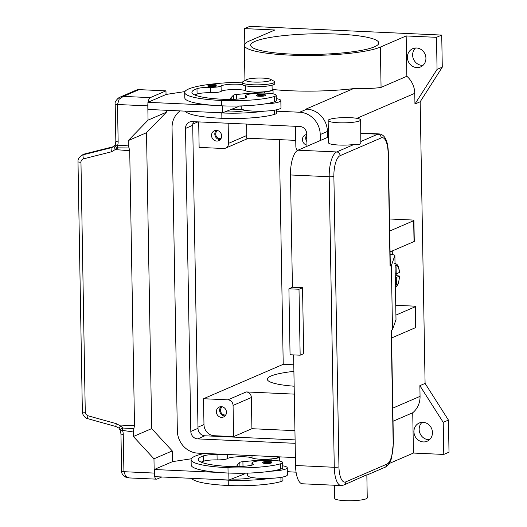 <?xml version="1.0" encoding="UTF-8"?>
<svg xmlns="http://www.w3.org/2000/svg" width="527" height="527" viewBox="0 0 527 527"><rect width="100%" height="100%" fill="white"/><g stroke="black" fill="none" stroke-linecap="round" stroke-linejoin="round"><path stroke-width="0.79" d="M327.511 137.422L327.405 131.447A21.673 19.921 -113.3 0 0 306.833 109.142L305.989 109.102A21.673 19.921 66.7 0 1 306.035 109.102M238.164 106.019L241.188 106.158L238.164 106.019L238.178 106.691L225.009 111.856A18.063 2.905 -1 0 0 245.371 110.512A9.031 1.456 -1 0 0 245.938 110.367A19.868 3.195 179 0 1 241.228 108.391L241.188 105.927M244.818 43.958L244.548 28.61L274.89 29.986L249.1 41.119A70.407 11.324 179 0 0 244.33 45.329A70.407 11.324 179 0 0 301.872 55.454A70.407 11.324 179 0 0 380.362 47.081L381.067 87.396C375.395 88.345 366.173 88.753 353.393 88.635A70.407 11.324 179 0 1 273.006 89.518M380.362 47.081L406.159 35.948L436.494 37.325L441.725 35.072L249.778 26.35L244.548 28.61M291.55 54.11A64.09 10.309 179 0 1 250.654 45.217A64.09 10.309 179 0 1 337.912 34.097A64.09 10.309 179 0 1 378.808 42.983A64.09 10.309 179 0 1 291.55 54.11M436.494 37.325L437.054 69.412L414.947 104.03L420.177 101.77L425.091 383.412L448.444 420.091L449.004 452.179L443.78 454.432L413.438 453.055L389.005 463.602M441.725 35.072L442.285 67.153L437.054 69.412M442.285 67.153L420.177 101.77M406.159 35.948L406.857 76.263A21.673 19.921 66.7 0 1 414.762 93.332L414.947 104.03M406.857 76.263L381.067 87.396M294.936 430.664L251.913 428.708L233.619 436.606L214.252 435.724A10.836 9.96 66.7 0 1 203.969 424.571L203.514 398.728L283.216 364.322L293.789 364.796M228.151 123.239L228.501 143.384A5.422 4.98 66.7 0 1 225.596 148.127A5.422 4.98 66.7 0 1 223.54 148.502L199.127 147.395L198.686 121.902M279.297 139.635L283.216 364.322M233.619 436.606L233.072 405.415A5.422 4.98 -113.3 0 0 227.927 399.835L203.514 398.728M221.505 417.358A5.422 4.98 66.7 0 1 216.492 412.898A5.422 4.98 66.7 0 1 219.265 407.035A5.422 4.98 66.7 0 1 221.32 406.66A5.422 4.98 66.7 0 1 226.333 411.113A5.422 4.98 66.7 0 1 223.56 416.982A5.422 4.98 66.7 0 1 221.505 417.358M221.037 406.653A5.422 4.98 -113.3 0 0 220.049 412.43A5.422 4.98 -113.3 0 0 224.772 415.941A5.422 4.98 -113.3 0 0 225.049 415.948M251.913 428.708L251.366 397.516A5.422 4.98 -113.3 0 0 246.221 391.936L294.297 394.124M294.158 386.212A53.247 8.564 179 0 1 267.321 379.249A53.247 8.564 179 0 1 293.901 371.357M295.495 126.302L295.851 146.44A5.422 4.98 -113.3 0 0 297.505 150.412M306.945 145.123A5.422 4.98 66.7 0 1 302.524 140.393A5.422 4.98 66.7 0 1 305.364 134.872A5.422 4.98 66.7 0 1 306.76 134.517M306.767 134.925A5.422 4.98 -113.3 0 0 306.885 141.592M216.683 141.065A5.422 4.98 66.7 0 1 211.67 136.612A5.422 4.98 66.7 0 1 214.443 130.742A5.422 4.98 66.7 0 1 216.498 130.373A5.422 4.98 66.7 0 1 221.511 134.826A5.422 4.98 66.7 0 1 218.738 140.696A5.422 4.98 66.7 0 1 216.683 141.065M216.215 130.367A5.422 4.98 -113.3 0 0 215.227 136.144A5.422 4.98 -113.3 0 0 219.95 139.655A5.422 4.98 -113.3 0 0 220.227 139.662M295.746 140.38L246.162 138.127A5.422 4.98 -113.3 0 0 246.794 135.485L246.59 124.082M217.532 130.531A4.447 4.084 -113.3 0 0 215.905 135.373A4.447 4.084 -113.3 0 0 219.93 138.693A4.447 4.084 -113.3 0 0 221.011 138.588M306.806 136.941A4.447 4.084 -113.3 0 0 306.852 139.576M222.354 406.818A4.447 4.084 -113.3 0 0 220.727 411.666A4.447 4.084 -113.3 0 0 224.752 414.98A4.447 4.084 -113.3 0 0 225.833 414.881M393.03 421.244L412.733 412.74L413.438 453.055M425.091 383.412L419.867 385.665L420.052 396.363A21.673 19.921 66.7 0 1 412.733 412.74M419.867 385.665L443.22 422.351L443.78 454.432M423.372 441.929A9.934 9.13 66.7 0 1 414.176 433.761A9.934 9.13 66.7 0 1 419.261 423.003A9.934 9.13 66.7 0 1 423.029 422.325A9.934 9.13 66.7 0 1 432.219 430.493A9.934 9.13 66.7 0 1 427.133 441.244A9.934 9.13 66.7 0 1 423.372 441.929M422.074 422.331A9.934 9.13 -113.3 0 0 419.848 433.01A9.934 9.13 -113.3 0 0 428.596 439.676A9.934 9.13 -113.3 0 0 429.551 439.663M448.444 420.091L443.22 422.351M296.075 472.179A70.407 11.324 179 0 1 287.314 471.652M416.837 67.601A9.934 9.13 66.7 0 1 407.648 59.432A9.934 9.13 66.7 0 1 412.727 48.675A9.934 9.13 66.7 0 1 416.495 47.997A9.934 9.13 66.7 0 1 425.684 56.165A9.934 9.13 66.7 0 1 420.605 66.922A9.934 9.13 66.7 0 1 416.837 67.601M415.539 48.003A9.934 9.13 -113.3 0 0 413.313 58.681A9.934 9.13 -113.3 0 0 422.061 65.348A9.934 9.13 -113.3 0 0 423.023 65.335M261.919 438.385A5.422 0.87 179 0 1 269.857 438.741M222.842 454.287A9.031 1.456 179 0 1 217.032 454.524A12.641 2.036 -1 0 0 203.402 455.868A50.579 8.136 -1 0 0 198.323 459.537A50.579 8.136 -1 0 0 230.602 466.547A18.063 2.905 -1 0 0 251.563 465.229A9.031 1.456 -1 0 0 253.375 464.32A9.031 1.456 -1 0 0 252.841 463.846A15.355 2.47 179 0 1 251.939 463.029A15.355 2.47 179 0 1 253.909 461.777A15.355 2.47 179 0 1 271.161 460.302A15.355 2.47 179 0 1 282.637 462.495A15.355 2.47 179 0 1 280.667 463.747A42.727 6.871 179 0 1 227.987 467.68A57.799 9.295 179 0 1 191.097 459.663A57.799 9.295 179 0 1 204.502 453.451M271.497 462.95A4.519 0.725 179 0 1 265.654 463.464A4.519 0.725 179 0 1 262.775 462.838C262.071 461.968 264.04 461.507 268.691 461.448C273.105 461.889 270.911 462.041 271.8 462.68A4.519 0.725 179 0 1 271.497 462.95M282.696 465.809A19.868 3.195 179 0 1 287.248 467.759A19.868 3.195 179 0 1 285.904 468.951A19.868 3.195 179 0 1 270.628 471.204A42.727 6.871 179 0 1 228.079 473.022A57.799 9.295 179 0 1 218.916 472.449A57.799 9.295 179 0 1 191.189 465.005L191.097 459.663M247.598 473.127L247.637 475.585A19.868 3.195 -1 0 0 252.347 477.561A19.868 3.195 179 0 0 270.753 478.338A19.868 3.195 -1 0 0 286.029 476.079A19.868 3.195 -1 0 0 287.373 474.893L287.248 467.759M282.637 462.495L282.735 467.838A15.355 2.47 179 0 1 280.759 469.089A42.727 6.871 179 0 1 270.628 471.204M278.533 456.817L278.533 456.85A13.55 2.18 179 0 1 267.031 459.208A13.55 2.18 179 0 1 252.051 457.95A12.641 2.036 -1 0 0 239.357 456.738A12.641 2.036 -1 0 0 227.585 458.556A9.031 1.456 179 0 1 217.124 459.873A12.641 2.036 -1 0 0 203.494 461.217A50.579 8.136 -1 0 0 201.182 462.159M282.894 477.001L282.953 480.314A15.355 2.47 179 0 1 280.977 481.573A42.727 6.871 179 0 1 228.296 485.499A57.799 9.295 179 0 1 191.67 478.338M270.753 478.338A42.727 6.871 179 0 1 228.204 480.156A57.799 9.295 179 0 1 219.041 479.583L228.922 480.031L231.419 479.05A18.063 2.905 -1 0 0 251.781 477.706A9.031 1.456 -1 0 0 252.347 477.561M279.514 461.059L279.442 456.856A14.453 2.325 179 0 1 271.062 459.096L242.914 461.672A5.422 0.87 -1 0 0 239.838 462.377L237.124 465.196A9.031 1.456 -1 0 0 237.012 465.427A9.031 1.456 -1 0 0 240.608 466.52M244.574 473.206L244.587 473.885L231.419 479.05M228.797 473.055L228.922 480.031M218.916 472.449L154.319 469.517L154.444 476.645L219.041 479.583M154.319 469.517L156.769 468.463M156.769 468.384L172.612 461.619L191.341 458.78M276.484 109.8L276.543 113.121A15.355 2.47 179 0 1 274.567 114.372A42.727 6.871 179 0 1 221.887 118.305A57.799 9.295 179 0 1 185.26 111.144M242.354 84.616A12.641 2.036 -1 0 0 229.798 84.327A12.641 2.036 -1 0 0 221.083 86.013A9.031 1.456 179 0 1 210.622 87.33A12.641 2.036 -1 0 0 196.993 88.674A50.579 8.136 -1 0 0 191.914 92.337A50.579 8.136 -1 0 0 224.192 99.353A18.063 2.905 -1 0 0 245.154 98.035A9.031 1.456 -1 0 0 246.965 97.126A9.031 1.456 -1 0 0 246.432 96.645A15.355 2.47 179 0 1 245.529 95.828A15.355 2.47 179 0 1 247.499 94.577A15.355 2.47 179 0 1 264.752 93.108A15.355 2.47 179 0 1 276.227 95.295L276.326 100.644A15.355 2.47 179 0 1 274.35 101.895A42.727 6.871 179 0 1 264.225 104.01A19.868 3.195 -1 0 0 279.494 101.751A19.868 3.195 -1 0 0 280.838 100.565L280.963 107.692A19.868 3.195 179 0 1 279.62 108.885A19.868 3.195 179 0 1 264.343 111.138A42.727 6.871 179 0 1 221.795 112.956A57.799 9.295 179 0 1 212.631 112.383L148.034 109.451L147.909 102.324L212.506 105.255A57.799 9.295 179 0 1 184.779 97.811L184.687 92.462A57.799 9.295 179 0 1 242.334 82.159M280.838 100.565A19.868 3.195 -1 0 0 276.286 98.615M276.227 95.295A15.355 2.47 179 0 1 274.257 96.546A42.727 6.871 179 0 1 221.577 100.479A57.799 9.295 179 0 1 184.687 92.462M267.097 86.079A13.55 2.18 179 0 1 249.936 86.382M216.445 86.066A4.519 0.725 179 0 1 210.609 86.58A4.519 0.725 179 0 1 207.724 85.954L208.56 84.992L213.646 84.557C216.228 84.715 217.262 85.13 216.755 85.796A4.519 0.725 179 0 1 216.445 86.066M265.088 95.756A4.519 0.725 179 0 1 259.244 96.27A4.519 0.725 179 0 1 256.366 95.644L257.202 94.682L262.281 94.247C264.87 94.405 265.904 94.82 265.391 95.486A4.519 0.725 179 0 1 265.088 95.756M272.051 85.216L272.13 89.656A13.55 2.18 179 0 1 260.621 92.014A13.55 2.18 179 0 1 245.641 90.756A12.641 2.036 -1 0 0 232.947 89.537A12.641 2.036 -1 0 0 221.175 91.362A9.031 1.456 179 0 1 210.714 92.68A12.641 2.036 -1 0 0 197.085 94.023A50.579 8.136 -1 0 0 194.773 94.959M270.568 79.327L274.08 81.244A16.258 2.615 179 0 1 274.699 81.942L274.732 83.727A16.258 2.615 179 0 1 273.632 84.695A16.258 2.615 179 0 1 255.509 86.632A16.258 2.615 179 0 1 242.222 84.294L242.196 82.508A16.258 2.615 179 0 1 242.789 81.79L246.234 79.748A12.641 2.036 179 0 1 246.623 79.551A12.641 2.036 179 0 1 258.994 78.049A12.641 2.036 179 0 1 270.568 79.327A12.641 2.036 179 0 1 270.199 80.624A12.641 2.036 179 0 1 254.416 82.087A12.641 2.036 179 0 1 246.234 79.748M274.699 81.942A16.258 2.615 179 0 1 273.599 82.917A16.258 2.615 179 0 1 255.476 84.847A16.258 2.615 179 0 1 242.196 82.508M264.225 104.01A42.727 6.871 179 0 1 221.669 105.828A57.799 9.295 179 0 1 212.506 105.255M264.343 111.138A19.868 3.195 179 0 1 245.938 110.367M225.009 111.856L222.513 112.831L212.631 112.383M82.429 411.646A3.61 0.58 -1 0 0 82.364 411.758A3.61 0.58 -1 0 0 82.97 412.074A3.61 0.58 -1 0 0 85.269 412.279L80.954 161.585L81.606 160.083L83.174 158.93L111.572 151.763L118.028 147.87A3.61 1.35 -93.6 0 1 117.495 145.762A10.836 9.96 -113.3 0 0 118.147 141.809L117.501 104.504L147.804 105.881A7.226 2.595 -87.4 0 1 147.929 103.299M148.08 102.251A7.226 2.595 -87.4 0 1 148.482 100.505A7.226 2.595 -87.4 0 1 150.294 97.62L123.358 96.395L120.084 97.12L117.705 98.668M147.804 105.881L148.054 120.136L128.226 140.61L128.305 145.129L129.714 150.742L134.51 425.249L120.584 425.954L122.923 428.036A3.61 1.232 -81.3 0 0 122.462 430.368L120.4 431.119A3.61 3.61 0 0 1 120.169 430.17A3.61 1.877 -5.8 0 1 122.692 428.089A3.61 1.877 -5.8 0 1 122.923 428.036L133.911 428.603L134.51 425.249M172.448 461.692L172.257 450.921L151.684 428.609L146.513 132.712L166.348 112.238L148.054 120.136M166.348 112.238L166.315 110.281M166.038 94.498L165.972 90.848L150.294 97.62M150.36 101.263L166.203 94.425L184.931 91.586M120.156 97.093C119.543 96.711 114.115 101.507 115.196 103.997A3.61 0.58 179 0 1 115.196 103.971A3.61 0.58 179 0 0 115.499 104.227A3.61 0.58 179 0 0 117.501 104.504L119.161 99.175L123.358 96.395L139.036 89.63A7.226 6.64 -113.3 0 0 136.295 90.124L120.084 97.12M165.972 90.848L139.036 89.63M146.513 132.712L128.226 140.61M222.513 112.831L222.387 105.861M234.199 99.326A9.031 1.456 179 0 1 230.609 98.226A9.031 1.456 179 0 1 230.714 97.996L233.428 95.183A5.422 0.87 179 0 1 236.504 94.478L264.653 91.896A14.453 2.325 -1 0 0 273.032 89.643A14.453 2.325 -1 0 0 272.11 88.846M150.36 101.184L147.909 102.324M161.809 476.981L156.954 479.076A7.226 2.595 -87.4 0 1 156.499 479.162A7.226 2.595 -87.4 0 1 155.07 477.785A7.226 2.595 -87.4 0 1 154.674 476.658M172.257 450.921L153.97 458.813L133.39 436.508L133.311 431.988L133.911 428.603M154.424 475.512A7.226 2.595 -87.4 0 1 154.213 473.075L153.97 458.813M123.259 434.386A3.61 0.58 -1 0 1 121.256 434.116A3.61 0.58 -1 0 1 120.953 433.886L121.605 471.197C121.388 473.2 122.712 475.156 125.564 477.08L129.01 477.917L125.749 476.454L123.911 471.698L123.259 434.386A10.836 9.96 -113.3 0 0 122.462 430.368L133.311 431.988M151.684 428.609L133.39 436.508M114.069 146.361L111.342 147.698L83.259 154.773L81.448 155.511L79.485 157.27M111.572 151.763A3.61 0.83 -104.1 0 1 111.092 149.082A3.61 0.83 -104.1 0 1 111.342 147.698L113.43 146.802M82.831 154.694L113.667 146.638M80.908 162.25A3.61 0.58 179 0 1 78.609 162.039A3.61 0.58 179 0 1 77.996 161.73A3.61 0.58 179 0 1 77.996 161.71L82.364 411.765C81.856 413.761 85.249 418.715 87.706 418.662A3.61 0.534 -74.4 0 1 87.581 418.076A3.61 0.534 -74.4 0 1 87.969 415.77L86.046 414.472L85.269 412.279M116.072 426.58A3.61 0.534 -74.4 0 1 116.052 426.58A3.61 0.534 -74.4 0 1 115.927 425.987A3.61 0.534 -74.4 0 1 116.315 423.682L87.969 415.77M129.01 147.949L118.028 147.87A3.61 2.76 -174.6 0 1 117.798 147.817A3.61 2.76 -174.6 0 1 115.202 144.859L114.128 146.282A3.61 0.909 -130.2 0 0 115.756 149.622L129.714 150.742M120.182 430.17L118.944 428.122L120.584 425.954L116.315 423.682M112.442 147.323L114.128 146.282A3.61 0.909 -130.2 0 1 114.221 146.229M391.574 337.991L415.533 327.649A3.61 0.58 -1 0 0 415.777 327.438L415.414 306.582A3.61 0.58 179 0 1 415.171 306.8L395.929 315.1M389.499 218.982L411.607 219.983A3.61 0.58 179 0 1 413.912 220.484A3.61 0.58 179 0 1 413.669 220.701L389.71 231.043M390.072 251.899L414.031 241.557A3.61 0.58 -1 0 0 414.275 241.34L413.912 220.484M395.757 305.291L413.109 306.082A3.61 0.58 179 0 1 415.414 306.582M392.325 254.679L392.259 250.957M396.778 273.645A12.641 4.545 -87.4 0 1 396.785 273.836A12.641 4.545 -87.4 0 1 396.765 275.634L399.473 276.076L396.264 277.465L396.39 284.626L395.402 285.054M395.27 277.419L396.264 277.465M395.454 287.874L397.845 284.639L398.781 281.859L399.473 276.076A10.836 3.9 92.6 0 1 395.434 286.76M396.765 275.634L395.25 276.293M395.382 283.981L396.39 284.626M395.092 267.156L396.073 266.728L396.199 273.895L395.21 273.849M396.199 273.895L399.538 272.4C398.531 264.574 397.259 264.29 394.466 263.256M396.073 266.728L395.092 267.294M390.118 254.561L391.429 254.627A5.422 0.87 179 0 1 394.888 255.378A5.422 0.87 179 0 1 394.875 255.424L391.377 265.529L390.072 266.095A3.61 0.58 179 0 0 390.316 265.878L388.34 152.692C387.944 140.834 384.894 134.576 379.183 133.917A21.673 7.793 92.6 0 0 377.826 134.181L361.028 141.434M360.652 119.939L360.83 143.706L358.452 144.734L353.9 144.51A16.258 2.615 179 0 1 338.907 145.037A16.258 2.615 179 0 1 328.532 142.784L328.143 120.505A16.258 2.615 -1 0 0 338.518 122.758A16.258 2.615 -1 0 0 360.652 119.939A16.258 2.615 -1 0 0 350.277 117.679A16.258 2.615 -1 0 0 328.143 120.505M292.432 287.261L288.908 288.789L299.007 289.244L302.538 287.722L292.432 287.261L290.476 174.964A21.673 7.793 -87.4 0 1 297.939 150.195L328.433 137.027M391.442 330.159L393.412 443.24L391.508 457.97C391.146 460.499 387.78 466.415 385.013 467.265A3.61 3.32 -113.3 0 0 386.95 464.103L345.791 481.869A3.61 3.32 -113.3 0 1 343.854 485.031L366.41 474.952M334.507 485.242L334.737 498.397A16.258 2.615 -1 0 0 345.113 500.65A16.258 2.615 -1 0 0 367.247 497.831L366.851 475.084L385.013 467.265M391.377 265.529L392.503 329.704L391.192 330.264L393.168 443.457A18.063 6.495 -87.4 0 1 386.95 464.103M297.939 150.195L336.667 151.954A21.673 7.793 92.6 0 0 329.197 176.723L334.27 467.278A21.673 7.793 92.6 0 0 341.127 485.545L302.399 483.786A21.673 7.793 -87.4 0 1 295.548 465.512L293.611 354.902M302.538 287.722L303.69 353.676L300.159 355.198L299.007 289.244M288.908 288.789L290.054 354.743L300.159 355.198M392.503 329.704L395.994 319.599A5.422 0.87 -1 0 0 396.008 319.546A5.422 0.87 -1 0 0 395.994 319.494M295.16 443.319L197.671 438.892A7.226 6.64 66.7 0 1 190.814 431.455L185.524 128.43A7.226 6.64 66.7 0 1 189.397 122.099A7.226 6.64 66.7 0 1 192.131 121.605L299.889 126.5A7.226 6.64 66.7 0 1 306.754 133.937L306.971 146.295M193.62 121.671A7.226 6.64 -113.3 0 0 192.711 125.327L198 428.352A7.226 6.64 -113.3 0 0 204.858 435.789L295.1 439.887M276.51 111.19L299.646 112.238A21.673 19.921 66.7 0 1 320.225 134.55L320.324 140.525M231.873 109.161L243 109.669M295.403 457.581L197.921 453.154A21.673 19.921 66.7 0 1 177.342 430.842L172.052 127.817A21.673 19.921 66.7 0 1 180.063 110.907M353.393 88.635L305.989 109.102M414.762 93.332L356.865 118.331M328.321 130.65L327.399 131.052M213.231 436.172L214.252 435.724M197.981 427.16L203.969 424.571M192.79 124.089L197.928 121.869M227.927 399.835L246.221 391.936M228.501 143.384L246.794 135.485M233.072 405.415L251.366 397.516M420.052 396.363L392.799 408.122M268.645 461.454A3.794 0.613 179 0 1 270.812 462.205A3.794 0.613 179 0 1 265.904 462.64A3.794 0.613 179 0 1 263.737 461.889A3.794 0.613 179 0 1 268.645 461.454M252.861 464.821L252.841 463.846M228.079 473.022L227.987 467.68M280.759 469.089L280.667 463.747M203.494 461.217L203.402 455.868M217.124 459.873L217.032 454.524M227.585 458.556L227.512 454.498M252.051 457.95L252.005 455.611M228.296 485.499L228.204 480.156M280.977 481.573L280.904 477.37M271.062 459.096L271.082 460.302M242.914 461.672L242.993 466.375M239.838 462.377L239.91 466.441M237.124 465.196L237.13 465.657M274.495 110.176L274.567 114.372M221.795 112.956L221.887 118.305M274.257 96.546L274.35 101.895M210.853 85.749A3.794 0.613 179 0 1 208.692 84.999A3.794 0.613 179 0 1 213.6 84.57A3.794 0.613 179 0 1 215.76 85.321A3.794 0.613 179 0 1 210.853 85.749M259.495 95.44A3.794 0.613 179 0 1 257.328 94.689A3.794 0.613 179 0 1 262.235 94.261A3.794 0.613 179 0 1 264.402 95.012A3.794 0.613 179 0 1 259.495 95.44M245.556 85.815L245.641 90.756M221.577 100.479L221.669 105.828M246.432 96.645L246.452 97.62M196.993 88.674L197.085 94.023M210.622 87.33L210.714 92.68M221.083 86.013L221.175 91.362M230.721 98.457L230.714 97.996M233.501 99.241L233.428 95.183M236.583 99.181L236.504 94.478M264.673 93.108L264.653 91.896M154.213 473.075L123.911 471.698A3.61 0.58 -1 0 1 121.908 471.428A3.61 0.58 -1 0 1 121.605 471.197M83.483 158.838A3.61 0.83 -104.1 0 1 83.009 156.157A3.61 0.83 -104.1 0 1 83.259 154.773L84.669 153.937A3.61 0.83 -104.1 0 1 84.715 153.917A3.61 0.83 -104.1 0 1 84.768 153.91M118.147 141.809A3.61 0.58 179 0 1 116.151 141.539A3.61 0.58 179 0 1 115.841 141.308L115.406 143.95A3.61 1.021 20.2 0 0 117.495 145.762L128.305 145.129M413.669 220.701L414.031 241.557M415.171 306.8L415.533 327.649M399.413 272.512A10.836 3.9 92.6 0 0 395.059 265.45M295.548 465.512L334.27 467.278A3.61 0.58 -1 0 0 337.036 467.218A3.61 0.58 -1 0 0 338.947 466.863L333.874 176.314A18.063 6.495 -87.4 0 1 340.093 155.669L381.252 137.903A18.063 6.495 -87.4 0 1 388.096 152.909A3.61 0.58 -1 0 0 388.34 152.692M388.096 152.909L390.072 266.095M381.252 137.903A3.61 3.32 -113.3 0 0 377.826 134.181L360.883 133.417M340.093 155.669A3.61 3.32 -113.3 0 0 336.667 151.954L353.9 144.51M333.874 176.314A3.61 0.58 179 0 1 331.964 176.67A3.61 0.58 179 0 1 329.197 176.723L290.476 174.964M345.791 481.869A18.063 6.495 -87.4 0 1 338.947 466.863M395.994 319.599L394.875 255.424M185.524 128.43L192.711 125.327M190.814 431.455L198 428.352M197.671 438.892L204.858 435.789M299.646 112.238L306.833 109.142M320.225 134.55L327.405 131.447M244.95 80.512L244.33 45.329M225.596 148.127L248.513 138.239M251.972 465.13L251.939 463.029M245.562 97.93L245.529 95.828M273.032 89.643L273.105 93.859M128.983 477.917L156.499 479.162M84.715 153.917L113.687 146.625M81.448 155.511L82.858 154.681M87.699 418.669L116.052 426.58L118.944 428.122M120.953 433.886L120.4 431.119M115.406 143.95A3.61 3.61 0 0 0 115.202 144.859M81.428 155.531C78.931 157.514 77.785 159.576 77.996 161.73M115.841 141.308L115.196 103.997M343.854 485.031L341.127 485.545M360.883 133.087L379.183 133.917M394.888 255.378L396.008 319.546"/></g></svg>
